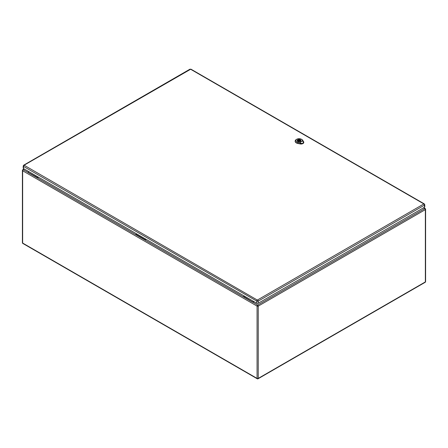 <?xml version="1.0" encoding="UTF-8"?>
<svg xmlns="http://www.w3.org/2000/svg" width="448" height="448" viewBox="0 0 448 448"><rect width="100%" height="100%" fill="white"/><g stroke="black" fill="none" stroke-linecap="round" stroke-linejoin="round"><path stroke-width="0.67" d="M253.938 301.594L252.778 302.266L243.522 296.923L244.345 296.061M38.534 177.229L37.369 177.901L38.192 177.038M146.233 239.411L145.074 240.083L135.817 234.741L136.64 233.878M24.394 169.07L23.234 169.742L37.369 177.514M28.112 172.558L135.817 234.741M28.112 172.172L28.941 171.696M243.522 296.923L145.074 240.083L145.074 239.697L135.817 234.354M145.074 239.697L145.897 239.221M423.472 207.855L424.766 208.606L257.656 305.082A0.834 0.482 60 0 1 258.244 306.107L258.244 378.392L425.354 281.915L425.354 209.625L258.244 306.107A0.834 0.482 0 0 1 257.068 306.107L22.646 170.761L22.646 243.051L257.068 378.392L257.068 306.107A0.834 0.482 -60 0 1 257.656 305.082L243.522 296.537M252.778 301.879L253.602 301.403M24.108 165.211A0.834 0.482 60 0 0 23.694 165.172L23.206 165.99L23.206 168.129A1.07 0.616 0 0 0 23.52 168.566L256.766 303.229A1.07 0.616 0 0 0 258.278 303.229L424.463 207.284A1.07 0.616 0 0 0 424.777 206.847L424.777 204.708L424.29 203.89A0.834 0.482 -60 0 0 423.875 203.93L257.354 300.07L24.108 165.211L190.63 69.266L423.875 203.93M302.025 143.59L301.974 143.59C300.35 143.259 300.02 143.814 301.823 143.746L303.643 142.694C303.61 141.568 303.559 141.574 303.498 142.71L302.198 143.556L300.423 143.578M300.479 143.606L300.854 143.73L300.468 143.629M301.974 143.59L299.634 142.61L302.68 140.846L303.486 142.744M299.634 142.61L298.021 142.279A3.209 1.854 180 0 1 296.817 139.222L296.313 139.513A3.926 2.268 0 0 0 295.165 141.058A3.926 2.268 0 0 0 297.786 143.254L300.115 143.724A2.738 1.579 0 0 0 301.823 143.746M303.755 142.139A2.738 1.579 0 0 1 303.761 142.195A2.738 1.579 0 0 1 303.643 142.694C303.61 141.568 303.559 141.574 303.498 142.71M297.724 141.322A1.932 1.114 180 0 1 297.158 140.532A1.932 1.114 180 0 1 299.09 139.418A1.932 1.114 180 0 1 301.022 140.532A1.932 1.114 180 0 1 299.83 141.568A1.932 1.114 180 0 1 297.724 141.322M295.159 141.154A3.931 2.268 0 0 0 295.154 141.254A3.931 2.268 0 0 0 297.78 143.45L300.115 143.926A2.744 1.585 0 0 0 303.772 142.391A2.744 1.585 0 0 0 303.761 142.29M303.615 141.954L302.786 140.364A3.926 2.268 0 0 0 301.862 139.513L301.353 139.222A3.209 1.854 180 0 1 302.114 139.916L302.68 140.846M296.817 139.222A3.209 1.854 180 0 1 301.353 139.222M300.434 141.31A1.904 1.098 0 0 0 300.994 140.532A1.904 1.098 0 0 0 299.818 139.518A1.904 1.098 0 0 0 297.741 139.759A1.904 1.098 0 0 0 297.186 140.532A1.904 1.098 0 0 0 298.362 141.551A1.904 1.098 0 0 0 300.434 141.31M299.639 141.142L300.042 141.372A1.736 1.002 0 0 0 300.546 141.081L300.143 140.851A1.187 0.689 0 0 0 300.278 140.532A1.187 0.689 0 0 0 298.542 139.927L298.138 139.692A1.736 1.002 0 0 0 297.634 139.983L298.032 140.218A1.187 0.689 0 0 0 297.898 140.532A1.187 0.689 0 0 0 299.639 141.142M298.67 140.291A0.594 0.342 0 0 0 299.51 140.778A0.594 0.342 0 0 0 298.67 140.291M298.032 140.218L298.032 140.851M298.138 139.692L298.138 140.946M298.542 139.927L298.542 140.403M300.143 140.851L300.143 141.333M22.646 170.761A0.834 0.482 -60 0 1 23.234 169.742A0.834 0.482 60 0 0 22.814 169.702A0.834 0.834 0 0 0 22.4 170.419A0.834 0.482 0 0 0 22.646 170.761M24.153 168.93L22.814 169.702A0.834 0.482 60 0 0 22.646 170.083A0.834 0.482 0 0 0 22.4 170.419L22.4 242.71A0.834 0.834 0 0 0 22.814 243.432A0.834 0.482 -60 0 1 22.646 243.051A0.834 0.482 180 0 1 22.4 242.71M257.242 378.773A0.834 0.834 0 0 0 258.076 378.773A0.834 0.482 60 0 0 258.244 378.392A0.834 0.482 180 0 1 257.068 378.392A0.834 0.482 120 0 0 257.242 378.773L22.814 243.432M425.186 208.566A0.834 0.482 -60 0 0 424.766 208.606A0.834 0.482 60 0 1 425.354 209.625A0.834 0.482 0 0 0 425.6 209.283A0.834 0.834 0 0 0 425.186 208.566L423.713 207.715M425.6 209.283L425.6 281.574A0.834 0.482 180 0 1 425.354 281.915A0.834 0.482 60 0 1 425.186 282.296L258.076 378.773M23.206 165.99A1.07 0.616 0 0 0 23.52 166.426L256.766 301.09L256.766 303.229M24.108 165.407A0.834 0.482 -60 0 0 23.52 166.426L23.52 168.566M257.354 300.07A0.834 0.482 -60 0 0 256.766 301.09A1.07 0.616 0 0 0 258.278 301.09L258.278 303.229M257.69 300.07A0.834 0.482 60 0 1 258.278 301.09L424.463 205.145L424.463 207.284M423.875 204.126A0.834 0.482 60 0 1 424.463 205.145A1.07 0.616 0 0 0 424.777 204.708M23.694 165.172L189.874 69.227A0.834 0.482 60 0 1 190.294 69.266M190.63 69.266A0.834 0.482 -60 0 1 191.044 69.227L189.874 69.227M300.11 143.769L300.294 143.007M302.053 139.877L302.848 140.403M298.043 142.195L297.763 143.338M303.111 141.383L303.638 141.73M425.186 282.296A0.834 0.834 0 0 0 425.6 281.574M191.044 69.227L424.29 203.89M303.699 142.554L303.694 141.702M301.207 143.545L300.507 143.394M299.684 141.17L299.684 140.532M298.497 141.131L298.497 140.532"/></g></svg>

